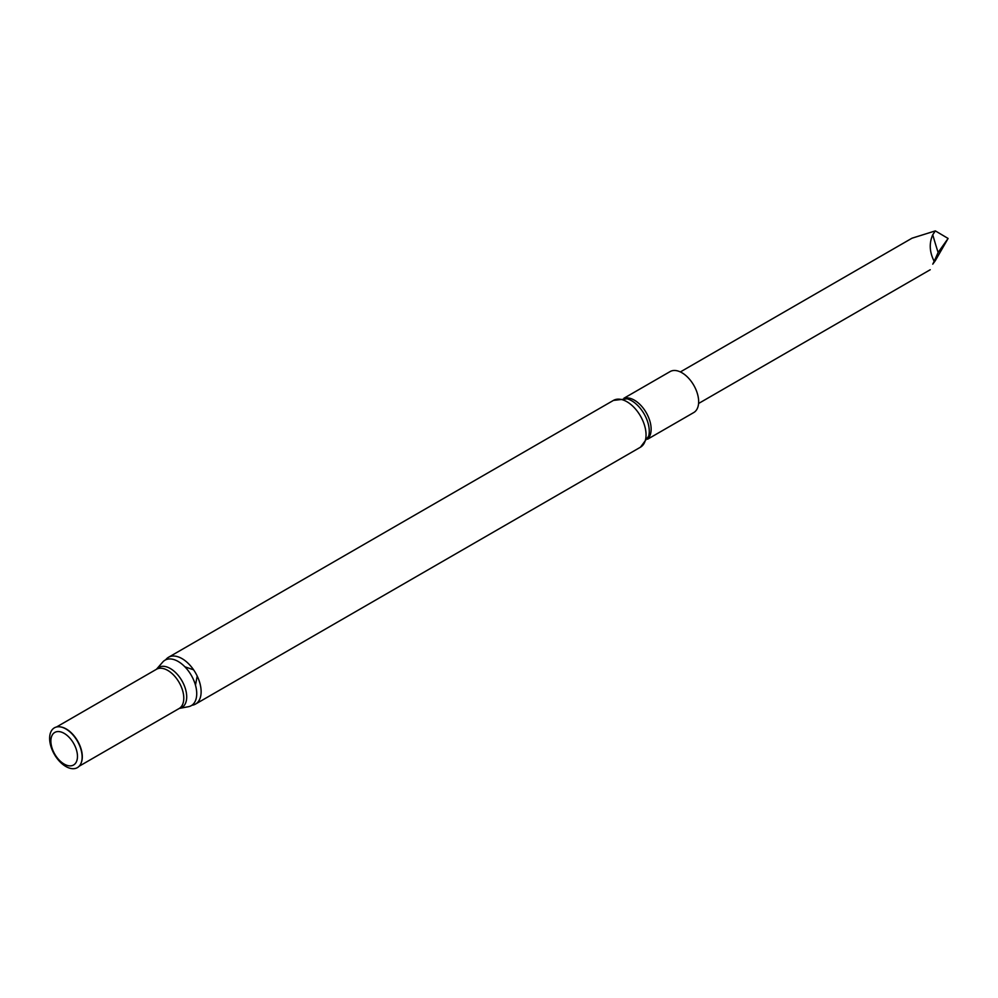 <?xml version="1.0" encoding="UTF-8"?>
<svg xmlns="http://www.w3.org/2000/svg" width="998" height="998" viewBox="0 0 998 998"><rect width="100%" height="100%" fill="white"/><g stroke="black" fill="none" stroke-linecap="round" stroke-linejoin="round"><path stroke-width="1.5" d="M191.903 705.262A27.021 15.594 -120 0 0 195.533 704.077A27.021 15.594 -120 0 0 195.533 672.889A27.021 15.594 -120 0 0 168.512 657.283A27.021 15.594 -120 0 0 165.68 659.828M156.698 669.109A23.154 13.361 -120 0 1 181.91 680.748A23.154 13.361 -120 0 1 179.378 708.405L188.41 706.709A26.26 15.157 -120 0 0 191.292 675.334A26.26 15.157 -120 0 0 162.674 662.136L156.437 669.296L56.512 726.993M81.162 762.959A22.642 13.074 -120 0 0 81.25 762.734A22.642 13.074 -120 0 0 77.619 740.965A22.642 13.074 -120 0 0 60.579 726.918A22.642 13.074 -120 0 0 60.329 726.893M65.88 766.501A22.979 13.273 -120 0 0 81.063 763.196A22.979 13.273 -120 0 0 77.37 741.102A22.979 13.273 -120 0 0 60.08 726.856A22.979 13.273 -120 0 0 49.9 741.913A22.979 13.273 -120 0 0 65.88 766.501M64.171 764.069A18.787 10.853 -120 0 0 75.686 747.689A18.787 10.853 -120 0 0 52.657 734.403A18.787 10.853 -120 0 0 64.171 764.069M647.577 439.207L693.76 412.548A23.653 13.66 -120 0 0 693.76 385.24A23.653 13.66 -120 0 0 670.107 371.58L623.925 398.239M935.338 230.887L948.1 238.46L935.338 260.628L932.756 264.171L934.178 261.301C929.475 252.095 929.001 243.25 932.756 234.767L935.338 230.887L912.022 238.198L680.374 371.93M948.1 238.46L938.12 252.469L934.178 261.301M932.756 234.767A486.662 367.114 95.7 0 0 938.12 252.469M195.533 704.077L640.454 447.204A27.021 15.594 -120 0 0 640.454 416.016A27.021 15.594 -120 0 0 613.433 400.41L168.512 657.283M179.378 708.405L179.091 708.53A22.642 13.074 -120 0 0 179.091 682.37A22.642 13.074 -120 0 0 156.437 669.296M640.454 447.204L648.663 436.151A24.888 14.371 -120 0 0 627.118 398.826L613.433 400.41M647.727 438.871A23.653 13.66 -120 0 0 646.242 412.673A23.653 13.66 -120 0 0 624.286 398.277M193.612 669.833L184.867 666.789M195.471 685.164L197.205 676.07M179.091 708.53L79.166 766.215M698.588 403.479L930.236 269.734"/></g></svg>

